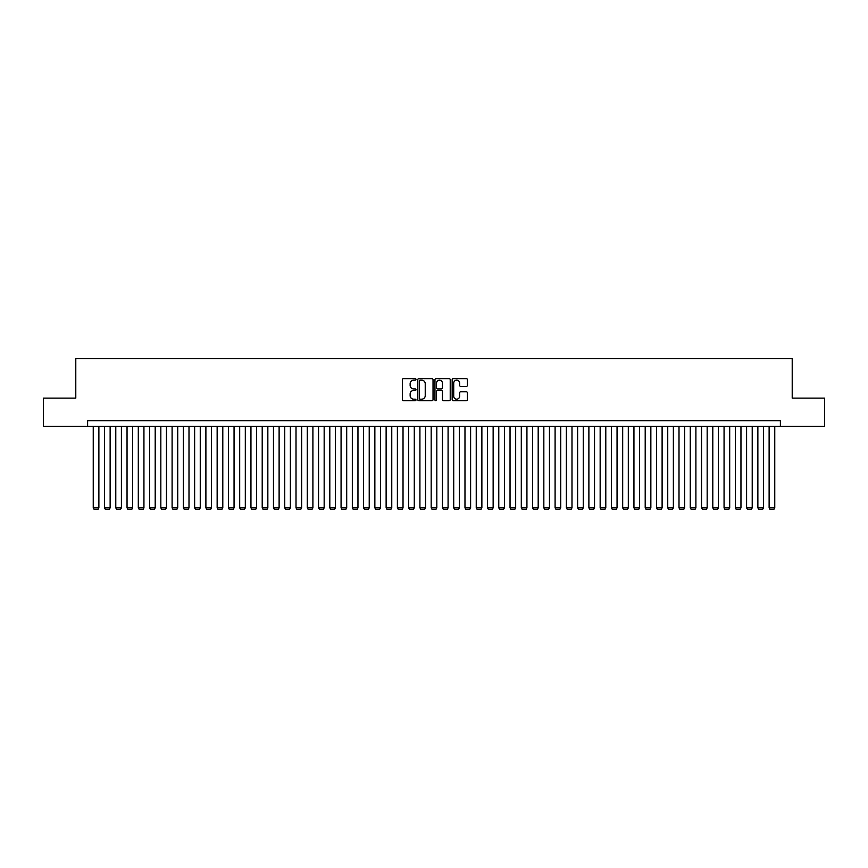 <?xml version="1.0" encoding="UTF-8"?>
<svg xmlns="http://www.w3.org/2000/svg" width="868" height="868" viewBox="0 0 868 868"><rect width="100%" height="100%" fill="white"/><g stroke="black" fill="none" stroke-linecap="round" stroke-linejoin="round"><path stroke-width="1.3" d="M415.978 379.392A0.77 0.77 0 0 0 415.208 378.622L403.457 378.622A1.107 1.107 0 0 0 402.351 379.717L402.351 399.627A1.107 1.107 0 0 0 403.457 400.734L415.208 400.734A0.77 0.77 0 0 0 415.978 399.953A0.77 0.77 0 0 0 415.208 399.182L413.678 399.182A3.537 3.537 0 0 1 410.141 395.645L410.141 393.985A3.537 3.537 0 0 1 413.678 390.448L415.208 390.448A0.77 0.77 0 0 0 415.978 389.678A0.77 0.77 0 0 0 415.208 388.897L413.678 388.897A3.537 3.537 0 0 1 410.141 385.359L410.141 383.699A3.537 3.537 0 0 1 413.678 380.162L415.208 380.162A0.77 0.77 0 0 0 415.978 379.392M466.311 386.412A1.107 1.107 0 0 0 467.418 385.305L467.418 379.717A1.107 1.107 0 0 0 466.311 378.622L453.27 378.622A1.107 1.107 0 0 0 452.163 379.717L452.163 399.627A1.107 1.107 0 0 0 453.27 400.734L466.311 400.734A1.107 1.107 0 0 0 467.418 399.627L467.418 392.879A1.107 1.107 0 0 0 466.311 391.772L460.734 391.772A1.107 1.107 0 0 0 459.628 392.879L459.628 396.22A2.962 2.962 0 0 1 456.666 399.182A2.962 2.962 0 0 1 453.714 396.22L453.714 383.124A2.962 2.962 0 0 1 456.666 380.162A2.962 2.962 0 0 1 459.628 383.124L459.628 385.305A1.107 1.107 0 0 0 460.734 386.412L466.311 386.412M87.614 426.286L43.4 426.286L43.4 398.119L75.787 398.119L75.787 358.701L792.213 358.701L792.213 398.119L824.6 398.119L824.6 426.286L780.386 426.286L780.386 420.654L87.614 420.654L87.614 426.286L780.386 426.286M433.034 379.717A1.107 1.107 0 0 0 431.928 378.622L418.875 378.622A1.107 1.107 0 0 0 417.779 379.717L417.779 399.627A1.107 1.107 0 0 0 418.875 400.734L431.928 400.734A1.107 1.107 0 0 0 433.034 399.627L433.034 379.717M436.072 378.622L449.125 378.622A1.107 1.107 0 0 1 450.221 379.717L450.221 399.627A1.107 1.107 0 0 1 449.125 400.734L443.537 400.734A1.107 1.107 0 0 1 442.43 399.627L442.43 391.555A1.107 1.107 0 0 0 441.324 390.448L437.624 390.448A1.107 1.107 0 0 0 436.517 391.555L436.517 399.953A0.77 0.77 0 0 1 435.747 400.734A0.77 0.77 0 0 1 434.966 399.953L434.966 379.717A1.107 1.107 0 0 1 436.072 378.622M420.101 380.162A0.77 0.77 0 0 0 419.32 380.944L419.32 398.412A0.77 0.77 0 0 0 420.101 399.182L421.696 399.182A3.537 3.537 0 0 0 425.233 395.645L425.233 383.699A3.537 3.537 0 0 0 421.696 380.162L420.101 380.162M442.43 383.179A2.962 2.962 0 0 0 439.468 380.217A2.962 2.962 0 0 0 436.517 383.179L436.517 387.79A1.107 1.107 0 0 0 437.624 388.897L441.324 388.897A1.107 1.107 0 0 0 442.43 387.79L442.43 383.179M98.876 426.286L98.876 507.834L93.245 507.834L93.245 426.286M98.876 507.834L98.03 509.299L94.091 509.299L93.245 507.834M110.138 426.286L110.138 507.834L104.507 507.834L104.507 426.286M110.138 507.834L109.303 509.299L105.353 509.299L104.507 507.834M121.412 426.286L121.412 507.834L115.78 507.834L115.78 426.286M121.412 507.834L120.565 509.299L116.616 509.299L115.78 507.834M132.674 426.286L132.674 507.834L127.043 507.834L127.043 426.286M132.674 507.834L131.827 509.299L127.889 509.299L127.043 507.834M143.936 426.286L143.936 507.834L138.305 507.834L138.305 426.286M143.936 507.834L143.09 509.299L139.151 509.299L138.305 507.834M155.198 426.286L155.198 507.834L149.567 507.834L149.567 426.286M155.198 507.834L154.352 509.299L150.414 509.299L149.567 507.834M166.461 426.286L166.461 507.834L160.83 507.834L160.83 426.286M166.461 507.834L165.625 509.299L161.676 509.299L160.83 507.834M177.734 426.286L177.734 507.834L172.103 507.834L172.103 426.286M177.734 507.834L176.888 509.299L172.938 509.299L172.103 507.834M188.996 426.286L188.996 507.834L183.365 507.834L183.365 426.286M188.996 507.834L188.15 509.299L184.211 509.299L183.365 507.834M200.258 426.286L200.258 507.834L194.627 507.834L194.627 426.286M200.258 507.834L199.412 509.299L195.474 509.299L194.627 507.834M211.521 426.286L211.521 507.834L205.89 507.834L205.89 426.286M211.521 507.834L210.674 509.299L206.736 509.299L205.89 507.834M222.794 426.286L222.794 507.834L217.152 507.834L217.152 426.286M222.794 507.834L221.948 509.299L217.998 509.299L217.152 507.834M234.056 426.286L234.056 507.834L228.425 507.834L228.425 426.286M234.056 507.834L233.21 509.299L229.261 509.299L228.425 507.834M245.318 426.286L245.318 507.834L239.687 507.834L239.687 426.286M245.318 507.834L244.472 509.299L240.534 509.299L239.687 507.834M256.581 426.286L256.581 507.834L250.95 507.834L250.95 426.286M256.581 507.834L255.734 509.299L251.796 509.299L250.95 507.834M267.843 426.286L267.843 507.834L262.212 507.834L262.212 426.286M267.843 507.834L267.008 509.299L263.058 509.299L262.212 507.834M279.116 426.286L279.116 507.834L273.474 507.834L273.474 426.286M279.116 507.834L278.27 509.299L274.321 509.299L273.474 507.834M290.379 426.286L290.379 507.834L284.747 507.834L284.747 426.286M290.379 507.834L289.532 509.299L285.594 509.299L284.747 507.834M301.641 426.286L301.641 507.834L296.01 507.834L296.01 426.286M301.641 507.834L300.795 509.299L296.856 509.299L296.01 507.834M312.903 426.286L312.903 507.834L307.272 507.834L307.272 426.286M312.903 507.834L312.057 509.299L308.118 509.299L307.272 507.834M324.165 426.286L324.165 507.834L318.534 507.834L318.534 426.286M324.165 507.834L323.33 509.299L319.381 509.299L318.534 507.834M335.439 426.286L335.439 507.834L329.807 507.834L329.807 426.286M335.439 507.834L334.592 509.299L330.643 509.299L329.807 507.834M346.701 426.286L346.701 507.834L341.07 507.834L341.07 426.286M346.701 507.834L345.855 509.299L341.916 509.299L341.07 507.834M357.963 426.286L357.963 507.834L352.332 507.834L352.332 426.286M357.963 507.834L357.117 509.299L353.178 509.299L352.332 507.834M369.226 426.286L369.226 507.834L363.594 507.834L363.594 426.286M369.226 507.834L368.379 509.299L364.441 509.299L363.594 507.834M380.488 426.286L380.488 507.834L374.857 507.834L374.857 426.286M380.488 507.834L379.652 509.299L375.703 509.299L374.857 507.834M391.761 426.286L391.761 507.834L386.13 507.834L386.13 426.286M391.761 507.834L390.915 509.299L386.965 509.299L386.13 507.834M403.023 426.286L403.023 507.834L397.392 507.834L397.392 426.286M403.023 507.834L402.177 509.299L398.238 509.299L397.392 507.834M414.286 426.286L414.286 507.834L408.654 507.834L408.654 426.286M414.286 507.834L413.439 509.299L409.501 509.299L408.654 507.834M425.548 426.286L425.548 507.834L419.917 507.834L419.917 426.286M425.548 507.834L424.702 509.299L420.763 509.299L419.917 507.834M436.821 426.286L436.821 507.834L431.179 507.834L431.179 426.286M436.821 507.834L435.975 509.299L432.025 509.299L431.179 507.834M448.083 426.286L448.083 507.834L442.452 507.834L442.452 426.286M448.083 507.834L447.237 509.299L443.298 509.299L442.452 507.834M459.346 426.286L459.346 507.834L453.714 507.834L453.714 426.286M459.346 507.834L458.499 509.299L454.561 509.299L453.714 507.834M470.608 426.286L470.608 507.834L464.977 507.834L464.977 426.286M470.608 507.834L469.762 509.299L465.823 509.299L464.977 507.834M481.87 426.286L481.87 507.834L476.239 507.834L476.239 426.286M481.87 507.834L481.035 509.299L477.085 509.299L476.239 507.834M493.143 426.286L493.143 507.834L487.512 507.834L487.512 426.286M493.143 507.834L492.297 509.299L488.348 509.299L487.512 507.834M504.406 426.286L504.406 507.834L498.774 507.834L498.774 426.286M504.406 507.834L503.559 509.299L499.621 509.299L498.774 507.834M515.668 426.286L515.668 507.834L510.037 507.834L510.037 426.286M515.668 507.834L514.822 509.299L510.883 509.299L510.037 507.834M526.93 426.286L526.93 507.834L521.299 507.834L521.299 426.286M526.93 507.834L526.084 509.299L522.145 509.299L521.299 507.834M538.193 426.286L538.193 507.834L532.561 507.834L532.561 426.286M538.193 507.834L537.357 509.299L533.408 509.299L532.561 507.834M549.466 426.286L549.466 507.834L543.835 507.834L543.835 426.286M549.466 507.834L548.619 509.299L544.67 509.299L543.835 507.834M560.728 426.286L560.728 507.834L555.097 507.834L555.097 426.286M560.728 507.834L559.882 509.299L555.943 509.299L555.097 507.834M571.99 426.286L571.99 507.834L566.359 507.834L566.359 426.286M571.99 507.834L571.144 509.299L567.205 509.299L566.359 507.834M583.253 426.286L583.253 507.834L577.621 507.834L577.621 426.286M583.253 507.834L582.406 509.299L578.468 509.299L577.621 507.834M594.526 426.286L594.526 507.834L588.884 507.834L588.884 426.286M594.526 507.834L593.679 509.299L589.73 509.299L588.884 507.834M605.788 426.286L605.788 507.834L600.157 507.834L600.157 426.286M605.788 507.834L604.942 509.299L600.992 509.299L600.157 507.834M617.05 426.286L617.05 507.834L611.419 507.834L611.419 426.286M617.05 507.834L616.204 509.299L612.265 509.299L611.419 507.834M628.313 426.286L628.313 507.834L622.681 507.834L622.681 426.286M628.313 507.834L627.466 509.299L623.528 509.299L622.681 507.834M639.575 426.286L639.575 507.834L633.944 507.834L633.944 426.286M639.575 507.834L638.74 509.299L634.79 509.299L633.944 507.834M650.848 426.286L650.848 507.834L645.206 507.834L645.206 426.286M650.848 507.834L650.002 509.299L646.052 509.299L645.206 507.834M662.11 426.286L662.11 507.834L656.479 507.834L656.479 426.286M662.11 507.834L661.264 509.299L657.326 509.299L656.479 507.834M673.373 426.286L673.373 507.834L667.742 507.834L667.742 426.286M673.373 507.834L672.526 509.299L668.588 509.299L667.742 507.834M684.635 426.286L684.635 507.834L679.004 507.834L679.004 426.286M684.635 507.834L683.789 509.299L679.85 509.299L679.004 507.834M695.897 426.286L695.897 507.834L690.266 507.834L690.266 426.286M695.897 507.834L695.062 509.299L691.112 509.299L690.266 507.834M707.17 426.286L707.17 507.834L701.539 507.834L701.539 426.286M707.17 507.834L706.324 509.299L702.375 509.299L701.539 507.834M718.433 426.286L718.433 507.834L712.802 507.834L712.802 426.286M718.433 507.834L717.586 509.299L713.648 509.299L712.802 507.834M729.695 426.286L729.695 507.834L724.064 507.834L724.064 426.286M729.695 507.834L728.849 509.299L724.91 509.299L724.064 507.834M740.957 426.286L740.957 507.834L735.326 507.834L735.326 426.286M740.957 507.834L740.111 509.299L736.173 509.299L735.326 507.834M752.22 426.286L752.22 507.834L746.588 507.834L746.588 426.286M752.22 507.834L751.384 509.299L747.435 509.299L746.588 507.834M763.493 426.286L763.493 507.834L757.862 507.834L757.862 426.286M763.493 507.834L762.646 509.299L758.697 509.299L757.862 507.834M774.755 426.286L774.755 507.834L769.124 507.834L769.124 426.286M774.755 507.834L773.909 509.299L769.97 509.299L769.124 507.834"/></g></svg>
